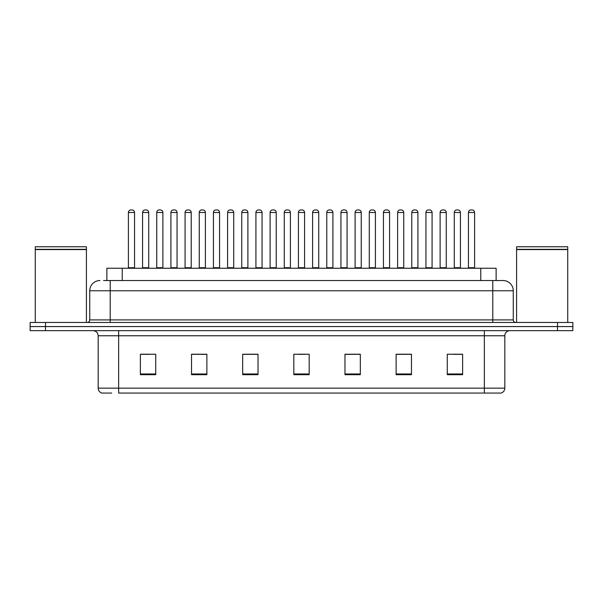 <?xml version="1.0" encoding="UTF-8"?>
<svg xmlns="http://www.w3.org/2000/svg" width="603" height="603" viewBox="0 0 603 603"><rect width="100%" height="100%" fill="white"/><g stroke="black" fill="none" stroke-linecap="round" stroke-linejoin="round"><path stroke-width="0.9" d="M106.882 280.531L106.882 268.252L496.118 268.252L496.118 280.531M111.721 393.058L102.118 393.058M504.824 388.151C504.681 390.601 503.452 392.236 501.138 393.058L484.36 393.058L484.36 388.151L504.824 388.151L504.824 335.773A5.118 5.118 0 0 1 509.934 330.655M101.862 393.058A5.118 5.118 0 0 1 98.176 388.151L98.176 335.773C97.874 332.668 96.171 330.957 93.066 330.655M45.496 322.469L572.85 322.469L572.85 326.562L30.15 326.562L30.15 330.655L45.496 330.655L45.496 326.562L30.15 326.562L30.15 322.469L45.496 322.469L45.496 326.562L572.85 326.562L572.85 330.655L45.496 330.655M462.622 374.697L462.622 354.232L447.275 354.232L447.275 374.697L462.622 374.697M411.472 374.697L411.472 354.232L396.126 354.232L396.126 374.697L411.472 374.697M360.323 374.697L360.323 354.232L344.976 354.232L344.976 374.697L360.323 374.697M155.725 374.697L155.725 354.232L140.378 354.232L140.378 374.697L155.725 374.697M206.874 374.697L206.874 354.232L191.528 354.232L191.528 374.697L206.874 374.697M258.024 374.697L258.024 354.232L242.677 354.232L242.677 374.697L258.024 374.697M309.173 374.697L309.173 354.232L293.827 354.232L293.827 374.697L309.173 374.697M484.36 393.058L118.64 393.058L118.64 388.151L484.36 388.151L484.36 335.773L98.176 335.773M411.012 354.338L404.515 354.338M396.842 354.338L411.472 354.338M453.516 354.338L461.189 354.338M255.159 354.338L248.662 354.338M191.528 354.338L206.158 354.338M198.485 354.338L191.988 354.338M141.811 354.338L149.484 354.338M354.338 354.338L347.841 354.338M297.663 354.338L305.337 354.338M258.024 354.338L242.677 354.338M360.323 354.338L344.976 354.338M103.784 280.531L499.45 280.531M103.55 280.531L110.198 280.531L110.198 290.759L89.741 290.759L89.741 319.914A2.555 2.555 0 0 1 87.179 322.469M99.97 280.531A10.228 10.228 0 0 0 89.741 290.759M503.03 280.531A10.228 10.228 0 0 1 513.259 290.759L492.802 290.759L492.802 280.531L502.872 280.531M513.259 290.759L513.259 319.914C513.394 321.452 514.253 322.304 515.821 322.469M134.544 212.497L128.409 212.497A2.555 2.555 0 0 1 130.964 209.942L131.989 209.942A2.555 2.555 0 0 1 134.544 212.497L134.544 267.74A0.513 0.513 0 0 0 135.057 268.252M128.409 212.497L128.409 267.74A0.513 0.513 0 0 1 127.896 268.252M142.579 212.497A2.555 2.555 0 0 1 145.135 209.942L146.16 209.942A2.555 2.555 0 0 1 148.715 212.497L142.579 212.497L142.579 267.74A0.513 0.513 0 0 1 142.067 268.252M148.715 212.497L148.715 267.74A0.513 0.513 0 0 0 149.227 268.252M162.885 212.497L156.742 212.497A2.555 2.555 0 0 1 159.305 209.942L160.323 209.942A2.555 2.555 0 0 1 162.885 212.497L162.885 267.74A0.513 0.513 0 0 0 163.398 268.252M156.742 212.497L156.742 267.74A0.513 0.513 0 0 1 156.237 268.252M191.219 212.497L185.083 212.497A2.555 2.555 0 0 1 187.639 209.942L188.664 209.942A2.555 2.555 0 0 1 191.219 212.497L191.219 267.74A0.513 0.513 0 0 0 191.731 268.252M185.083 212.497L185.083 267.74A0.513 0.513 0 0 1 184.571 268.252M219.56 212.497L213.417 212.497A2.555 2.555 0 0 1 215.98 209.942L216.997 209.942A2.555 2.555 0 0 1 219.56 212.497L219.56 267.74A0.513 0.513 0 0 0 220.072 268.252M213.417 212.497L213.417 267.74A0.513 0.513 0 0 1 212.912 268.252M247.893 212.497L241.758 212.497A2.555 2.555 0 0 1 244.313 209.942L245.338 209.942A2.555 2.555 0 0 1 247.893 212.497L247.893 267.74A0.513 0.513 0 0 0 248.406 268.252M241.758 212.497L241.758 267.74A0.513 0.513 0 0 1 241.245 268.252M170.913 212.497A2.555 2.555 0 0 1 173.476 209.942L174.493 209.942A2.555 2.555 0 0 1 177.056 212.497L170.913 212.497L170.913 267.74A0.513 0.513 0 0 1 170.4 268.252M177.056 212.497L177.056 267.74A0.513 0.513 0 0 0 177.561 268.252M199.254 212.497A2.555 2.555 0 0 1 201.809 209.942L202.834 209.942A2.555 2.555 0 0 1 205.389 212.497L199.254 212.497L199.254 267.74A0.513 0.513 0 0 1 198.741 268.252M205.389 212.497L205.389 267.74A0.513 0.513 0 0 0 205.902 268.252M227.587 212.497A2.555 2.555 0 0 1 230.142 209.942L231.168 209.942A2.555 2.555 0 0 1 233.723 212.497L227.587 212.497L227.587 267.74A0.513 0.513 0 0 1 227.075 268.252M233.723 212.497L233.723 267.74A0.513 0.513 0 0 0 234.235 268.252M35.268 249.582L86.417 249.582L35.268 249.582L35.268 322.469M86.417 249.582L86.417 322.469M86.161 249.325L35.524 249.325M86.417 249.069L86.417 246.77L35.268 246.77L35.268 249.069M516.583 249.582L567.732 249.582L516.583 249.582L516.583 322.469M567.732 249.582L567.732 322.469M567.476 249.325L516.839 249.325M567.732 249.069L567.732 246.77L516.583 246.77L516.583 249.069M276.234 212.497L270.091 212.497A2.555 2.555 0 0 1 272.654 209.942L273.672 209.942A2.555 2.555 0 0 1 276.234 212.497L276.234 267.74A0.513 0.513 0 0 0 276.747 268.252M270.091 212.497L270.091 267.74A0.513 0.513 0 0 1 269.586 268.252M304.568 212.497L298.432 212.497A2.555 2.555 0 0 1 300.987 209.942L302.013 209.942A2.555 2.555 0 0 1 304.568 212.497L304.568 267.74A0.513 0.513 0 0 0 305.08 268.252M298.432 212.497L298.432 267.74A0.513 0.513 0 0 1 297.92 268.252M332.909 212.497L326.766 212.497A2.555 2.555 0 0 1 329.328 209.942L330.346 209.942A2.555 2.555 0 0 1 332.909 212.497L332.909 267.74A0.513 0.513 0 0 0 333.414 268.252M326.766 212.497L326.766 267.74A0.513 0.513 0 0 1 326.253 268.252M255.928 212.497A2.555 2.555 0 0 1 258.483 209.942L259.509 209.942A2.555 2.555 0 0 1 262.064 212.497L255.928 212.497L255.928 267.74A0.513 0.513 0 0 1 255.416 268.252M262.064 212.497L262.064 267.74A0.513 0.513 0 0 0 262.576 268.252M284.262 212.497A2.555 2.555 0 0 1 286.817 209.942L287.842 209.942A2.555 2.555 0 0 1 290.397 212.497L284.262 212.497L284.262 267.74A0.513 0.513 0 0 1 283.749 268.252M290.397 212.497L290.397 267.74A0.513 0.513 0 0 0 290.91 268.252M312.603 212.497A2.555 2.555 0 0 1 315.158 209.942L316.183 209.942A2.555 2.555 0 0 1 318.738 212.497L312.603 212.497L312.603 267.74A0.513 0.513 0 0 1 312.09 268.252M318.738 212.497L318.738 267.74A0.513 0.513 0 0 0 319.251 268.252M361.242 212.497L355.107 212.497A2.555 2.555 0 0 1 357.662 209.942L358.687 209.942A2.555 2.555 0 0 1 361.242 212.497L361.242 267.74A0.513 0.513 0 0 0 361.755 268.252M355.107 212.497L355.107 267.74A0.513 0.513 0 0 1 354.594 268.252M389.583 212.497L383.44 212.497A2.555 2.555 0 0 1 386.003 209.942L387.02 209.942A2.555 2.555 0 0 1 389.583 212.497L389.583 267.74A0.513 0.513 0 0 0 390.088 268.252M383.44 212.497L383.44 267.74A0.513 0.513 0 0 1 382.928 268.252M417.917 212.497L411.781 212.497A2.555 2.555 0 0 1 414.336 209.942L415.361 209.942A2.555 2.555 0 0 1 417.917 212.497L417.917 267.74A0.513 0.513 0 0 0 418.429 268.252M411.781 212.497L411.781 267.74A0.513 0.513 0 0 1 411.269 268.252M446.258 212.497L440.115 212.497A2.555 2.555 0 0 1 442.677 209.942L443.695 209.942A2.555 2.555 0 0 1 446.258 212.497L446.258 267.74A0.513 0.513 0 0 0 446.763 268.252M440.115 212.497L440.115 267.74A0.513 0.513 0 0 1 439.602 268.252M474.591 212.497L468.456 212.497A2.555 2.555 0 0 1 471.011 209.942L472.036 209.942A2.555 2.555 0 0 1 474.591 212.497L474.591 267.74A0.513 0.513 0 0 0 475.104 268.252M468.456 212.497L468.456 267.74A0.513 0.513 0 0 1 467.943 268.252M340.936 212.497A2.555 2.555 0 0 1 343.491 209.942L344.517 209.942A2.555 2.555 0 0 1 347.072 212.497L340.936 212.497L340.936 267.74A0.513 0.513 0 0 1 340.424 268.252M347.072 212.497L347.072 267.74A0.513 0.513 0 0 0 347.584 268.252M369.277 212.497A2.555 2.555 0 0 1 371.832 209.942L372.858 209.942A2.555 2.555 0 0 1 375.413 212.497L369.277 212.497L369.277 267.74A0.513 0.513 0 0 1 368.765 268.252M375.413 212.497L375.413 267.74A0.513 0.513 0 0 0 375.925 268.252M397.611 212.497A2.555 2.555 0 0 1 400.166 209.942L401.191 209.942A2.555 2.555 0 0 1 403.746 212.497L397.611 212.497L397.611 267.74A0.513 0.513 0 0 1 397.098 268.252M403.746 212.497L403.746 267.74A0.513 0.513 0 0 0 404.259 268.252M425.944 212.497A2.555 2.555 0 0 1 428.507 209.942L429.524 209.942A2.555 2.555 0 0 1 432.087 212.497L425.944 212.497L425.944 267.74A0.513 0.513 0 0 1 425.439 268.252M432.087 212.497L432.087 267.74A0.513 0.513 0 0 0 432.6 268.252M454.285 212.497A2.555 2.555 0 0 1 456.84 209.942L457.865 209.942A2.555 2.555 0 0 1 460.421 212.497L454.285 212.497L454.285 267.74A0.513 0.513 0 0 1 453.773 268.252M460.421 212.497L460.421 267.74A0.513 0.513 0 0 0 460.933 268.252M122.228 280.531L122.228 268.252M480.772 280.531L480.772 268.252M484.36 330.655L484.36 335.773L504.824 335.773M98.176 388.151L118.64 388.151L118.64 330.655M557.504 330.655L557.504 322.469M309.173 373.981L293.827 373.981M258.024 373.981L242.677 373.981M206.874 373.981L191.528 373.981M155.725 373.981L140.378 373.981M360.323 373.981L344.976 373.981M411.472 373.981L396.126 373.981M462.622 373.981L447.275 373.981M110.198 322.469L110.198 319.914L513.259 319.914M89.741 319.914L110.198 319.914L110.198 290.759L492.802 290.759L492.802 322.469M128.409 267.74L134.544 267.74M142.579 267.74L148.715 267.74M156.742 267.74L162.885 267.74M185.083 267.74L191.219 267.74M213.417 267.74L219.56 267.74M241.758 267.74L247.893 267.74M170.913 267.74L177.056 267.74M199.254 267.74L205.389 267.74M227.587 267.74L233.723 267.74M270.091 267.74L276.234 267.74M298.432 267.74L304.568 267.74M326.766 267.74L332.909 267.74M255.928 267.74L262.064 267.74M284.262 267.74L290.397 267.74M312.603 267.74L318.738 267.74M355.107 267.74L361.242 267.74M383.44 267.74L389.583 267.74M411.781 267.74L417.917 267.74M440.115 267.74L446.258 267.74M468.456 267.74L474.591 267.74M340.936 267.74L347.072 267.74M369.277 267.74L375.413 267.74M397.611 267.74L403.746 267.74M425.944 267.74L432.087 267.74M454.285 267.74L460.421 267.74"/></g></svg>
